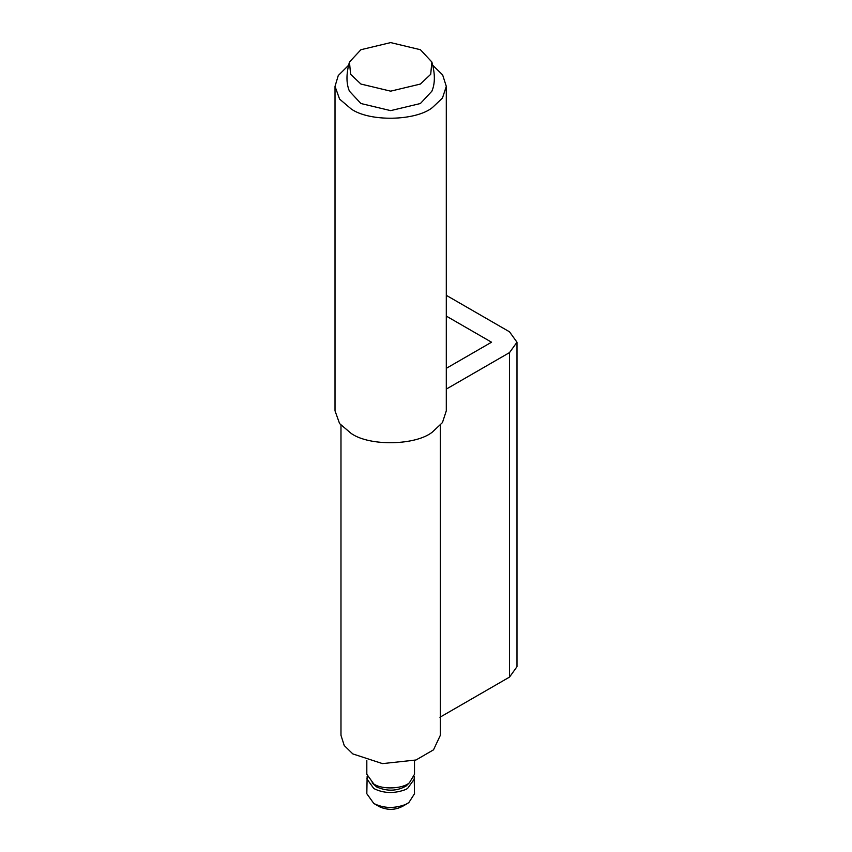 <?xml version="1.0" encoding="UTF-8"?>
<svg xmlns="http://www.w3.org/2000/svg" width="852" height="852" viewBox="0 0 852 852"><rect width="100%" height="100%" fill="white"/><g stroke="black" fill="none" stroke-linecap="round" stroke-linejoin="round"><path stroke-width="1.28" d="M414.509 760.485L414.509 774.266L409.397 782.786C402.708 788.941 382.165 789.825 373.804 784L366.818 774.266L366.818 760.485M409.216 782.913L406.266 785.906C397.085 791.231 387.202 791.572 376.605 786.918L372.1 782.913M414.178 776.534L414.509 793.734L408.79 802.669L405.488 804.512C394.22 808.708 383.666 808.367 373.804 803.468L366.818 793.734L367.137 776.534M414.509 778.803L407.522 788.537L405.488 789.591C394.22 793.787 383.666 793.436 373.804 788.537L366.818 778.803M373.794 803.468L379.417 806.716C387.564 810.358 395.349 810.188 402.751 806.184M431.868 62.015C435.18 73.773 435.18 83.507 431.868 91.217L420.398 103.518L390.663 110.632L360.918 103.518L349.458 91.217C346.146 83.507 346.146 73.773 349.458 62.015L360.918 49.714L390.663 42.6L420.398 49.714L431.868 62.015L430.707 74.305L420.398 84.05L390.663 91.164L360.918 84.05L350.609 74.305L349.458 62.015M516.983 342.206L516.983 666.701L509.528 677.084L509.528 352.59L516.983 342.206L509.528 331.822L446.299 295.325M446.299 316.092L491.54 342.206L446.299 368.33M446.299 389.098L509.528 352.59M439.941 717.256L509.528 677.084M340.981 425.308L340.981 735.329L344.229 745.521L352.824 753.913L382.484 763.616L416 759.995L433.508 749.835L440.335 735.329L440.335 425.308M432.933 65.466L442.625 74.869L446.299 86.35L442.444 98.097L432.326 107.64C415.744 120.952 369.928 122.028 351.322 109.067L339.597 99.109L335.017 86.35L338.265 75.54L348.393 65.466M446.299 86.35L446.299 410.834L442.444 422.581L432.326 432.124C415.744 445.436 369.928 446.523 351.322 433.551L339.597 423.593L335.017 410.834L335.017 86.35M407.522 803.468L401.899 806.716"/></g></svg>
